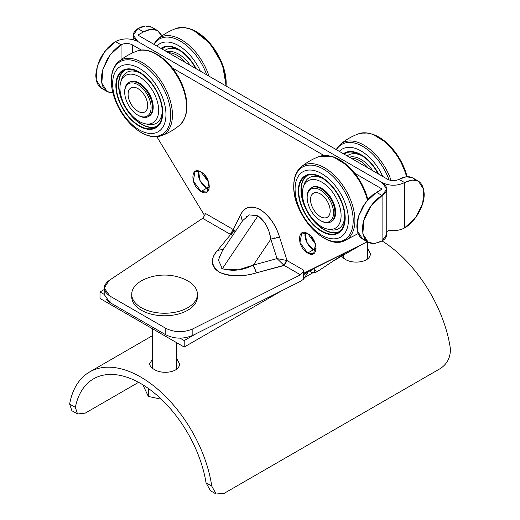 <?xml version="1.0" encoding="UTF-8"?>
<svg xmlns="http://www.w3.org/2000/svg" width="520" height="520" viewBox="0 0 520 520"><rect width="100%" height="100%" fill="white"/><g stroke="black" fill="none" stroke-linecap="round" stroke-linejoin="round"><path stroke-width="0.78" d="M152.653 358.976L149.675 363.707C149.727 365.788 151.184 367.666 154.037 369.343C162.572 375.011 180.135 372.197 179.452 363.707L176.475 358.124M138.573 382.33L85.273 413.101L77.525 413.991L71.89 410.741L69.648 404.079A102.258 59.04 60 0 1 89.577 371.976A102.258 59.04 60 0 1 162.058 393.088A102.258 59.04 60 0 1 211.77 486.129L216.099 494L224.211 493.311L440.343 368.531C447.356 363.87 450.697 357.149 450.353 348.381A102.258 59.04 60 0 0 382.044 240.942M341.504 256.243L344.91 259.142C353.438 264.81 371 261.995 370.325 253.507L367.348 247.93M77.525 413.991L75.368 407.381A94.315 54.457 -120 0 1 93.548 378.853A94.315 54.457 -120 0 1 159.894 397.859A94.315 54.457 -120 0 1 206.044 482.826L210.464 490.75L216.099 494M129.545 101.01A13.851 8.002 -120 0 0 140.556 112.34A13.851 8.002 -120 0 0 147.693 105.573A13.851 8.002 -120 0 0 137.898 88.608A13.851 8.002 -120 0 0 129.35 89.46A13.851 8.002 -120 0 0 129.545 101.01M350.968 158.113A26.793 15.47 60 0 1 368.329 168.129M104.195 289.536L100.002 291.961L100.002 298.441L184.21 347.054L184.21 340.574L196.138 333.691M184.21 347.054L282.035 290.583M305.357 277.115L312.884 272.766M333.398 260.923L362.466 244.147M419.607 211.153L419.998 210.379M100.002 291.961L104.195 294.378M180.018 338.156L184.21 340.574M326.443 217.633A13.851 8.002 -120 0 0 330.148 210.912A13.851 8.002 -120 0 0 320.346 193.947A13.851 8.002 -120 0 0 311.096 203.639A13.851 8.002 -120 0 0 326.443 217.633M176.475 367.25A12.701 7.332 180 0 1 177.125 368.719M152.21 368.095A12.701 7.332 180 0 1 152.653 367.25M343.083 257.894A12.701 7.332 180 0 1 343.525 257.056M367.348 257.056A12.701 7.332 180 0 1 367.998 258.525M168.519 52.773A26.793 15.47 60 0 1 185.874 62.797M161.525 48.737A32.552 18.791 60 0 1 162.325 48.23A32.552 18.791 60 0 1 195.669 68.452M166.953 51.87A27.352 15.789 60 0 1 190.249 65.319M160.966 48.412A33.144 19.136 60 0 1 162.026 47.716A33.144 19.136 60 0 1 196.235 68.776A33.144 19.136 60 0 0 162.026 47.716L162.026 47.716A33.144 19.136 60 0 0 160.966 48.412M164.756 50.602A29.413 16.985 60 0 1 166.082 49.686A29.413 16.985 60 0 1 180.005 50.707M156.858 46.04A37.713 21.775 60 0 1 200.343 71.149M343.98 154.076A32.552 18.791 60 0 1 344.773 153.569A32.552 18.791 60 0 1 378.118 173.791M349.401 157.209A27.352 15.789 60 0 1 372.697 170.658M343.415 153.751A33.144 19.136 60 0 1 344.474 153.055A33.144 19.136 60 0 1 378.684 174.115A33.144 19.136 60 0 0 344.474 153.055A33.144 19.136 60 0 0 343.415 153.751M347.204 155.941A29.413 16.985 60 0 1 348.53 155.019A29.413 16.985 60 0 1 362.453 156.039M339.307 151.379A37.713 21.775 60 0 1 382.791 176.482M116.317 84.461A32.552 18.791 60 0 1 123.026 70.922A32.552 18.791 60 0 1 155.578 89.713A32.552 18.791 60 0 1 155.578 127.296A32.552 18.791 60 0 1 129.948 117.988A32.552 18.791 60 0 1 116.317 84.461M119.99 86.801A27.352 15.789 60 0 1 121.492 80.132A27.352 15.789 60 0 1 152.977 91.215A27.352 15.789 60 0 1 146.835 124.026A27.352 15.789 60 0 1 119.99 86.801M124.709 92.3L124.709 91.494A19.649 11.342 60 0 1 128.778 82.498L129.48 82.095A19.649 11.342 60 0 1 149.13 93.438A19.649 11.342 60 0 1 149.13 116.129L148.428 116.532A19.649 11.342 60 0 1 138.6 115.557L137.898 115.154A18.655 10.771 60 0 1 124.709 92.3A18.655 10.771 60 0 1 143.332 89.174A18.655 10.771 60 0 1 150.794 110.572A18.655 10.771 60 0 1 137.898 115.154M115.895 84.195A33.144 19.136 60 0 1 122.727 70.401A33.144 19.136 60 0 1 155.876 89.538A33.144 19.136 60 0 1 155.876 127.816A33.144 19.136 60 0 1 129.773 118.339A33.144 19.136 60 0 1 115.895 84.195A33.144 19.136 60 0 1 122.727 70.401A33.144 19.136 60 0 1 155.876 89.538A33.144 19.136 60 0 1 155.876 127.816A33.144 19.136 60 0 1 129.773 118.339A33.144 19.136 60 0 1 115.895 84.195M162.279 110.753A29.413 16.985 60 0 1 156.202 123.318A29.413 16.985 60 0 1 146.185 123.955M121.231 80.724A29.413 16.985 60 0 1 126.783 72.371A29.413 16.985 60 0 1 140.706 73.391M128.778 82.498A19.649 11.342 60 0 1 144.32 88.198A19.649 11.342 60 0 1 148.428 116.532M141.941 91.916A13.891 8.021 60 0 1 147.726 105.593A13.891 8.021 60 0 1 137.898 111.26A13.891 8.021 60 0 1 128.076 94.25A13.891 8.021 60 0 1 137.898 88.576A13.891 8.021 60 0 1 141.941 91.916M112.671 82.141A37.713 21.775 60 0 1 153.81 81.653A37.713 21.775 60 0 1 151.424 133.536A37.713 21.775 60 0 1 112.671 82.141M160.42 398.97A9.471 5.466 0 0 0 161.317 399.191M197.411 294.288L197.411 296.822A32.851 18.967 180 0 1 164.567 315.783A32.851 18.967 180 0 1 131.716 296.822L131.716 294.288A32.851 18.967 180 0 1 141.336 280.878A32.851 18.967 180 0 1 145.405 278.882A50.018 50.018 0 0 1 183.742 278.889A32.851 18.967 180 0 1 197.411 294.288A32.851 18.967 180 0 1 164.567 313.248A32.851 18.967 180 0 1 131.716 294.288M159.425 398.827L148.356 396.442L148.356 388.447M148.356 396.442L142.968 385.047M347.562 251.518L317.343 271.589L314.743 270.088L317.343 271.589L314.743 272.766L314.724 268.262L314.724 272.766L314.743 268.249L310.147 270.901L309.875 270.173M314.724 272.766L311.591 272.292L310.147 270.901C311.194 272.447 312.721 273.072 314.724 272.766L314.724 272.766M312.579 268.834L313.151 269.165L312.579 268.834M389.22 230.315L386.75 231.602L389.22 230.315C395.063 231.101 400.173 230.308 404.553 227.942C400.179 230.315 395.063 231.101 389.22 230.315M418.45 181.194L412.834 177.951L406.465 176.716L398.944 179.328L404.553 182.566C397.072 186.121 389.584 186.121 382.103 182.566C389.584 186.121 397.072 186.121 404.553 182.566L412.074 179.953L418.45 181.194L423.826 189.703L422.708 203.457L415.474 217.815L404.553 227.942L404.553 182.566L398.944 179.328C395.2 181.103 391.456 181.103 387.712 179.328L137.898 35.094L387.712 179.328C391.456 181.103 395.2 181.103 398.944 179.328L402.779 177.547L406.465 176.716L409.857 176.846L412.834 177.951L415.356 180.069M137.898 41.581L382.103 182.566L137.898 41.581L382.103 182.566L137.898 41.581L133.25 35.094L137.898 28.613C131.742 32.936 131.742 37.258 137.898 41.581C130.416 38.025 122.928 38.025 115.447 41.581C122.928 38.025 130.416 38.025 137.898 41.581M313.209 249.75L315.776 250.816L313.333 249.821L306.566 241.989L305.272 232.622L304.909 235.235L305.552 239.33L307.378 243.536L310.108 247.221M206.55 188.169L199.908 180.408L198.608 171.041L198.25 173.654L198.887 177.749L200.714 181.955L203.444 185.64M206.791 188.311L209.112 189.234L206.667 188.24L209.475 186.622L206.667 188.24L203.444 185.64L200.714 181.955L198.887 177.749L198.25 173.654L198.608 171.041L199.908 180.408L206.667 188.24L209.112 189.234M311.344 236.659L312.988 240.299L315.315 243.536L311.35 236.659M204.685 175.078L206.33 178.718L208.656 181.955L204.685 175.078M316.141 248.203L313.333 249.821L316.141 248.203M137.898 35.094L143.513 31.857L137.898 28.613L143.513 31.857L137.898 35.094M161.902 35.932L159.848 32.507L157.404 30.479L154.427 29.373L151.034 29.244L147.349 30.076L143.513 31.857L151.034 29.244L157.404 30.479L161.902 35.932M157.404 30.479L151.794 27.235L145.418 26L137.898 28.613L141.733 26.838L145.418 26L148.817 26.137L151.794 27.235L154.31 29.354M404.553 227.942L404.553 182.566C416.494 177.021 423.04 180.804 424.203 193.915C424.476 205.875 415.058 222.196 404.553 227.942M204.705 215.748L156.852 136.74L204.705 215.748M105.846 299.065L110.013 302.594L165.789 334.796C174.558 339.053 183.58 339.235 192.842 335.341L300.502 281.314L303.498 279.26L303.498 274.742L303.498 279.26M104.195 288.067L104.195 294.495L110.013 302.594L110.013 296.114L104.195 288.008L109.064 280.495C102.323 285.844 102.635 291.05 110.013 296.114L165.789 328.315C174.558 332.572 183.58 332.755 192.842 328.861L300.502 274.827L283.972 265.298L256.503 272.818C224.972 282.204 201.35 268.574 217.614 250.361L230.633 234.5L202.657 218.335L109.064 280.495M202.657 218.335L205.023 214.883L205.004 213.207L233.175 229.476L230.373 234.338L202.657 218.335M223.23 249.496L217.614 250.361L230.633 234.5L233.175 229.476L205.004 213.207L205.12 214.149M205.101 214.494L205.023 214.883M121.056 44.818C124.8 43.043 128.544 43.043 132.288 44.818L132.288 53.034L132.288 44.818L141.472 50.128L132.288 44.818C128.544 43.043 124.8 43.043 121.056 44.818L117.221 47.47L113.535 50.889L110.142 54.945L107.166 59.488L102.901 69.303L101.784 74.211L101.406 78.852L101.784 83.057L102.901 86.671L104.722 89.544L107.166 91.572L110.142 92.677L112.905 92.859L107.166 91.572L101.79 83.057L102.901 69.303L110.142 54.945L121.056 44.818L115.447 41.581L121.056 44.818L121.056 59.742L121.056 44.818M313.45 249.893L310.108 247.221L307.378 243.536L305.552 239.33L304.909 235.235L305.272 232.622L306.566 241.989L313.333 249.821L315.776 250.816M201.052 172.036C211.919 177.703 211.919 198.361 201.052 191.483C190.19 185.816 190.19 165.159 201.052 172.036L208.832 182.526L207.012 192.075L201.052 191.483L206.667 188.24L201.052 191.483L193.278 180.986L195.097 171.444L201.052 172.036M307.717 253.065C296.855 247.397 296.855 226.739 307.717 233.617C318.578 239.285 318.584 259.942 307.717 253.065L313.333 249.821L307.717 253.065L299.936 242.567L301.762 233.025L307.717 233.617L315.497 244.114L313.671 253.656L307.717 253.065M276.036 237.53L279.572 237.185C275.795 225.05 269.315 215.813 260.124 209.469C250.933 205.205 244.446 206.953 240.675 214.728L233.175 229.476L235.203 231.712L233.662 229.899C233.428 231.92 232.421 233.454 230.633 234.5L232.817 235.261L230.633 234.5C232.421 233.454 233.428 231.92 233.662 229.899L233.175 229.476L240.675 214.728C248.313 197.464 271.928 211.088 279.572 237.185L287.066 260.592L303.771 270.231L303.771 273.52L367.289 241.755L304.401 272.877L303.505 274.69L303.225 271.583L300.502 274.827L192.842 328.861C183.58 332.755 174.558 332.572 165.789 328.315L110.013 296.114L110.013 302.594L165.789 334.796L165.789 328.315L165.789 334.796C174.558 339.053 183.58 339.235 192.842 335.341L192.842 328.861L192.842 335.341L300.502 281.314M365.69 240.169L362.596 239.044L360.152 237.016L358.332 234.143L357.214 230.529L356.837 226.323L357.214 221.676L358.332 216.775L362.596 206.96L368.966 198.361L372.651 194.942L382.103 189.053L354.712 173.238L382.103 189.053L376.487 192.29L382.103 195.533C388.258 191.211 388.258 186.888 382.103 182.566L386.75 189.053L382.103 195.533L382.103 240.91L386.75 234.429L386.75 189.053M323.928 155.46L172.263 67.899L323.928 155.46M223.308 249.379L217.614 250.361C210.392 257.985 210.821 265.226 218.888 272.084C230.769 276.738 243.308 276.985 256.503 272.818L253.377 265.077L238.322 269.854L222.963 269.022M222.43 268.736L221.533 268.164M218.94 257.654L219.408 256.315M308.783 270.712L308.094 272.084L303.511 274.736L304.414 272.87M303.771 270.231L303.225 271.583L300.502 274.827L284.264 265.454L287.066 260.592L303.771 270.231L303.771 273.52L303.225 273.507L303.771 270.231M254.442 268.983L253.377 265.077L277.056 258.596L270.829 239.167L279.572 237.185L287.066 260.592L286.539 260.429L287.066 260.592L284.264 265.454L256.503 272.818L254.826 269.932M270.829 239.167C269.315 229.021 265.031 221.234 257.978 215.806L222.352 268.697C232.622 271.603 242.964 270.4 253.377 265.077L270.829 239.167L253.377 265.077L277.056 258.596L283.972 265.298L286.539 260.429L277.056 258.596L286.539 260.429L283.972 265.298L277.056 258.596L270.829 239.167L274.944 237.776M308.094 272.084L303.517 279.24L308.094 272.084L303.511 274.736L303.517 279.24L303.517 274.729M246.324 216.561L247.039 216.041M258.05 215.852L265.46 223.834M266.507 225.752L268.664 230.834M269.614 233.838L270.264 236.373M242.327 221.136L240.675 214.728L242.431 220.981M376.487 192.29L365.573 202.417L358.332 216.775L357.221 230.529L362.596 239.044L368.206 242.287L362.83 233.772L363.948 220.019L371.189 205.66L382.103 195.533L376.487 192.29M386.21 232.056C387.575 235.43 386.204 238.381 382.103 240.91L374.582 243.522L368.206 242.287M104.644 89.453L101.549 88.328L99.106 86.307L97.292 83.427L96.174 79.82L95.797 75.608L96.174 70.967L99.106 61.093L101.549 56.245L107.926 47.645L111.612 44.226L115.447 41.581L104.526 51.708L97.292 66.066L96.174 79.82L101.549 88.328L107.166 91.572M303.225 273.507L303.505 274.69L303.771 273.52L303.225 273.507M382.103 195.533L382.103 240.91C370.168 246.454 363.616 242.671 362.453 229.567C362.18 217.6 371.599 201.279 382.103 195.533M242.801 220.435L222.443 250.66L218.394 260.091L222.352 268.697L257.978 215.806L249.262 214.883L242.678 220.617M298.733 191.159A32.552 18.791 60 0 1 305.474 176.254A32.552 18.791 60 0 1 338.026 195.052A32.552 18.791 60 0 1 338.026 232.635A32.552 18.791 60 0 1 312.942 223.912A32.552 18.791 60 0 1 298.733 191.159M302.413 193.278A27.352 15.789 60 0 1 303.94 185.464A27.352 15.789 60 0 1 335.426 196.553A27.352 15.789 60 0 1 329.284 229.365A27.352 15.789 60 0 1 302.413 193.278M307.158 197.639L307.158 196.827A19.649 11.342 60 0 1 311.226 187.837L311.928 187.428A19.649 11.342 60 0 1 331.578 198.776A19.649 11.342 60 0 1 331.578 221.462L330.876 221.871A19.649 11.342 60 0 1 321.048 220.896L320.346 220.487A18.655 10.771 60 0 1 307.158 197.639A18.655 10.771 60 0 1 325.15 193.843A18.655 10.771 60 0 1 333.313 215.56A18.655 10.771 60 0 1 320.346 220.487M298.317 190.911A33.144 19.136 60 0 1 305.182 175.74A33.144 19.136 60 0 1 338.325 194.877A33.144 19.136 60 0 1 338.325 233.149A33.144 19.136 60 0 1 312.78 224.269A33.144 19.136 60 0 1 298.317 190.911A33.144 19.136 60 0 1 305.182 175.74A33.144 19.136 60 0 1 338.325 194.877A33.144 19.136 60 0 1 338.325 233.149A33.144 19.136 60 0 1 312.78 224.269A33.144 19.136 60 0 1 298.317 190.911M344.728 216.086A29.413 16.985 60 0 1 338.65 228.657A29.413 16.985 60 0 1 328.633 229.287M303.68 186.062A29.413 16.985 60 0 1 309.238 177.71A29.413 16.985 60 0 1 323.154 178.731M311.226 187.837A19.649 11.342 60 0 1 326.111 192.829A19.649 11.342 60 0 1 330.876 221.871M323.928 196.755A13.891 8.021 60 0 1 330.174 210.925A13.891 8.021 60 0 1 320.346 216.6A13.891 8.021 60 0 1 310.525 199.583A13.891 8.021 60 0 1 320.346 193.915A13.891 8.021 60 0 1 323.928 196.755M295.087 189.053A37.713 21.775 60 0 1 335.088 185.478A37.713 21.775 60 0 1 335.088 238.81A37.713 21.775 60 0 1 295.087 189.053M69.648 404.079L75.368 407.381M206.044 482.826L211.77 486.129M161.987 49.004A32.552 18.791 60 0 1 163.488 47.652M162.195 49.127A32.351 18.681 60 0 1 164.3 47.34M153.998 44.389A41.99 24.245 60 0 1 180.349 41.126A41.99 24.245 60 0 1 206.694 74.815M187.467 28.21A41.99 24.245 60 0 1 226.089 86.015M226.181 86.067L222.43 64.318L210.015 43.336L192.9 29.861L184.191 27.463L176.248 28.412A42.965 24.804 60 0 1 209.144 43.232A42.965 24.804 60 0 1 225.83 85.859M176.248 28.412C169.507 30.901 163.371 34.444 157.846 39.039A42.965 24.804 60 0 1 208.982 76.135M344.435 154.336A32.552 18.791 60 0 1 345.937 152.984M344.65 154.459A32.351 18.681 60 0 1 346.749 152.678M336.447 149.727A41.99 24.245 60 0 1 362.719 146.419A41.99 24.245 60 0 1 389.077 179.953M369.915 133.549A41.99 24.245 60 0 1 407.075 176.664M407.095 176.664L399.341 158.256L386.841 142.89L372.307 134.004L358.696 133.751A42.965 24.804 60 0 1 406.536 176.703M358.696 133.751C351.956 136.234 345.82 139.776 340.301 144.372A42.965 24.804 60 0 1 391.099 180.486M156.663 126.581A32.552 18.791 60 0 1 131.469 115.888A32.552 18.791 60 0 1 118.56 83.168A32.552 18.791 60 0 1 124.189 70.337M157.339 126.035A32.351 18.681 60 0 1 132.054 116.129A32.351 18.681 60 0 1 118.84 83.174A32.351 18.681 60 0 1 125.002 70.025M111.397 79.203A41.99 24.245 60 0 1 157.209 78.663A41.99 24.245 60 0 1 154.544 136.435A41.99 24.245 60 0 1 111.397 79.203M148.167 50.895A41.99 24.245 60 0 1 178.197 76.655A41.99 24.245 60 0 1 185.49 115.538M179.699 125.151C188.311 116.434 189.254 103.201 182.52 85.442C173.713 62.875 151.327 45.234 136.948 51.103A42.965 24.804 60 0 1 177.665 76.96A42.965 24.804 60 0 1 179.699 125.151C174.181 129.747 168.044 133.289 161.304 135.772C152.12 138.548 142.357 135.142 132.008 125.567C125.053 118.866 119.626 110.825 115.733 101.433C112.522 93.47 111.052 85.943 111.332 78.858C111.696 71.311 114.108 65.598 118.553 61.724A42.965 24.804 60 0 1 163.553 85.111A42.965 24.804 60 0 1 161.298 135.772M339.112 231.92A32.552 18.791 60 0 1 314.464 221.832A32.552 18.791 60 0 1 300.983 189.858A32.552 18.791 60 0 1 306.637 175.675M339.788 231.374A32.351 18.681 60 0 1 315.048 222.06A32.351 18.681 60 0 1 301.262 189.858A32.351 18.681 60 0 1 307.45 175.364M293.807 186.297A41.99 24.245 60 0 1 338.344 182.312A41.99 24.245 60 0 1 338.344 241.703A41.99 24.245 60 0 1 293.807 186.297M330.623 156.234A41.99 24.245 60 0 1 367.841 199.602M367.854 199.583L360.139 181.103L347.626 165.659L333.053 156.709L319.404 156.442A42.965 24.804 60 0 1 367.419 200.089M301.002 167.063A42.965 24.804 60 0 1 346.001 190.444A42.965 24.804 60 0 1 343.753 241.111C324.337 249.724 292.689 213.583 293.742 185.998C293.767 177.6 296.192 171.288 301.002 167.063C306.527 162.468 312.656 158.925 319.404 156.442M89.577 371.976L152.653 335.556M138.638 89.037L137.898 88.608M147.693 104.715L147.693 105.573M321.094 194.376L320.346 193.947M330.148 210.054L330.148 210.912M157.846 39.039L153.673 44.207M340.301 144.372L336.122 149.539M146.835 124.026L149.715 124.28M121.492 80.132L122.707 77.506M136.948 51.103C130.208 53.586 124.072 57.129 118.553 61.724M176.475 369.291L176.475 342.589M152.653 368.44L152.653 328.835M367.348 259.09L367.348 241.787M343.525 258.239L343.525 255.08M308.822 270.692L311.519 272.252M133.25 35.094L133.25 39.715M329.284 229.365L332.163 229.619M303.94 185.464L305.156 182.845M358.098 233.591L343.753 241.111"/></g></svg>
